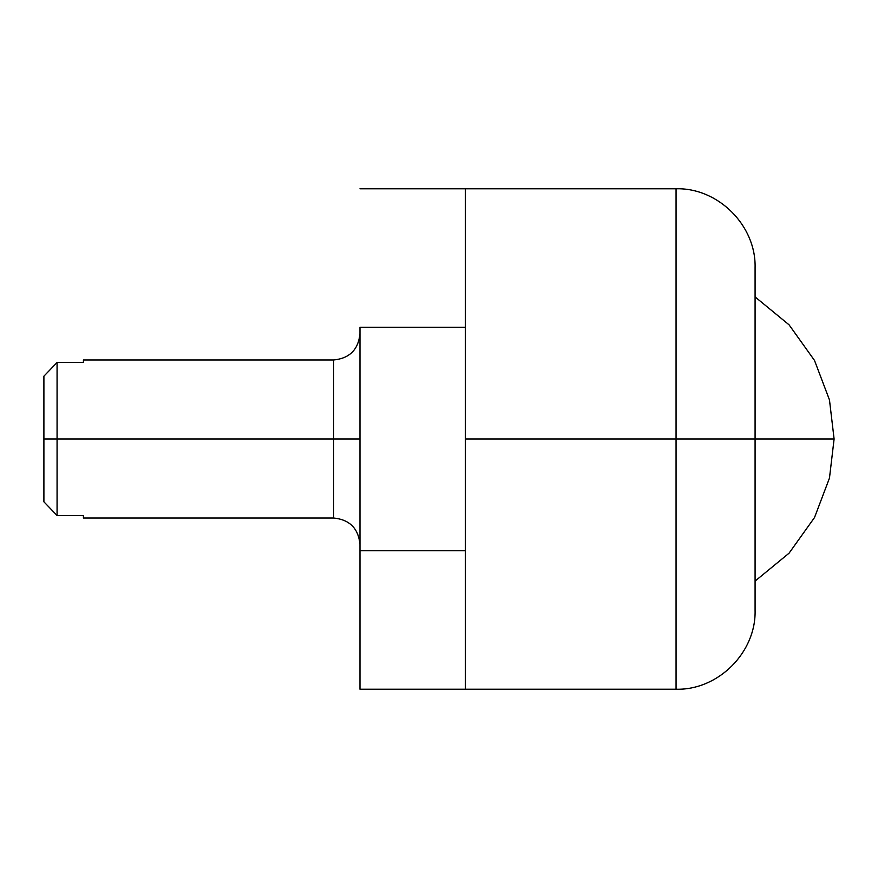 <?xml version="1.0" encoding="UTF-8"?>
<svg xmlns="http://www.w3.org/2000/svg" width="878" height="878" viewBox="0 0 878 878"><rect width="100%" height="100%" fill="white"/><g stroke="black" fill="none" stroke-linecap="round" stroke-linejoin="round"><path stroke-width="1.32" d="M755.08 296.907L789.07 324.827L814.521 360.474L829.469 399.896L834.1 439L755.08 439L834.1 439L829.469 478.104L814.521 517.526L789.07 553.173L755.08 581.093L789.07 553.173L814.521 517.526L829.469 478.104L834.1 439L829.469 399.896L814.521 360.474L789.07 324.827L755.08 296.907M755.08 610.21L755.08 439L676.06 439L676.06 689.23L676.06 439L676.06 689.23L676.06 439L465.34 439L465.34 689.23L465.34 439L676.06 439L676.06 188.77L676.06 439L755.08 439L755.08 267.79L755.08 610.21C756.254 652.332 718.182 690.404 676.06 689.23L465.34 689.23L465.34 188.77L465.34 439L465.34 188.77L465.34 327.253L465.34 188.77L676.06 188.77C718.182 187.596 756.254 225.668 755.08 267.79M676.06 439L676.06 188.77L676.06 439M333.64 359.98L83.41 359.98L83.41 362.493L57.07 362.493L43.9 376.179L57.07 362.493L57.07 439L43.9 439L43.9 501.821L57.07 515.507L43.9 501.821L57.07 515.507L57.07 362.493L43.9 376.179L43.9 439L359.98 439L333.64 439L333.64 359.98L333.64 439L57.07 439L57.07 515.507L83.41 515.507L83.41 518.02L333.64 518.02L333.64 359.98C349.609 358.389 358.389 349.609 359.98 333.64M83.41 362.493C83.41 359.157 83.41 359.157 83.41 362.493L57.07 362.493L43.9 376.179L43.9 501.821L57.07 515.507L83.41 515.507C83.41 518.843 83.41 518.843 83.41 515.507M359.98 327.253L465.34 327.253L359.98 327.253L359.98 550.747L359.98 327.253M465.34 689.23L465.34 550.747L359.98 550.747L359.98 689.23L465.34 689.23L465.34 550.747L359.98 550.747L359.98 689.23M333.64 439L333.64 518.02L333.64 439M359.98 188.77L465.34 188.77M333.64 518.02C349.609 519.611 358.389 528.391 359.98 544.36"/></g></svg>
